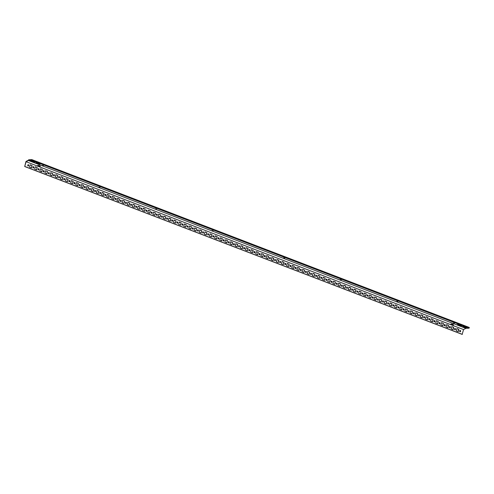 <?xml version="1.0" encoding="UTF-8"?>
<svg xmlns="http://www.w3.org/2000/svg" width="494" height="494" viewBox="0 0 494 494"><rect width="100%" height="100%" fill="white"/><g stroke="black" fill="none" stroke-linecap="round" stroke-linejoin="round"><path stroke-width="0.74" d="M42.126 165.459L43.404 165.638L42.126 165.459M98.683 187.164L99.961 187.343L98.683 187.164M155.24 208.869L156.518 209.048L155.24 208.869M211.803 230.568L213.075 230.747L211.803 230.568M455.153 328.485A0.673 0.556 86.9 0 0 454.832 329.764A0.673 0.556 86.9 0 0 455.153 328.485M454.925 329.788A0.673 0.556 86.9 0 0 454.857 328.473M460.291 330.461A0.673 0.556 86.9 0 0 459.97 331.74A0.673 0.556 86.9 0 0 460.291 330.461M460.068 331.764A0.673 0.556 86.9 0 0 459.994 330.443M397.831 301.55L396.552 301.371L397.831 301.55M454.387 323.249L453.109 323.07L454.387 323.249M341.268 279.845L339.996 279.666L341.268 279.845M284.711 258.14L283.433 257.961L284.711 258.14M450.009 326.515A0.673 0.556 86.9 0 0 449.688 327.794A0.673 0.556 86.9 0 0 450.009 326.515M449.787 327.818A0.673 0.556 86.9 0 0 449.713 326.497M444.866 324.539A0.673 0.556 86.9 0 0 444.544 325.818A0.673 0.556 86.9 0 0 444.866 324.539M444.643 325.842A0.673 0.556 86.9 0 0 444.569 324.527M439.728 322.57A0.673 0.556 86.9 0 0 439.407 323.842A0.673 0.556 86.9 0 0 439.728 322.57M439.499 323.873A0.673 0.556 86.9 0 0 439.432 322.551M434.584 320.594A0.673 0.556 86.9 0 0 434.263 321.872A0.673 0.556 86.9 0 0 434.584 320.594M434.362 321.897A0.673 0.556 86.9 0 0 434.288 320.581M429.44 318.624A0.673 0.556 86.9 0 0 429.119 319.896A0.673 0.556 86.9 0 0 429.44 318.624M429.218 319.927A0.673 0.556 86.9 0 0 429.144 318.605M424.303 316.648A0.673 0.556 86.9 0 0 423.982 317.926A0.673 0.556 86.9 0 0 424.303 316.648M424.074 317.951A0.673 0.556 86.9 0 0 424.006 316.635M419.159 314.678A0.673 0.556 86.9 0 0 418.838 315.95A0.673 0.556 86.9 0 0 419.159 314.678M418.937 315.981A0.673 0.556 86.9 0 0 418.863 314.659M414.015 312.702A0.673 0.556 86.9 0 0 413.694 313.98A0.673 0.556 86.9 0 0 414.015 312.702M413.793 314.005A0.673 0.556 86.9 0 0 413.719 312.69M408.878 310.732A0.673 0.556 86.9 0 0 408.557 312.004A0.673 0.556 86.9 0 0 408.878 310.732M408.649 312.035A0.673 0.556 86.9 0 0 408.581 310.714M403.734 308.756A0.673 0.556 86.9 0 0 403.413 310.034A0.673 0.556 86.9 0 0 403.734 308.756M403.512 310.059A0.673 0.556 86.9 0 0 403.437 308.744M398.59 306.786A0.673 0.556 86.9 0 0 398.269 308.058A0.673 0.556 86.9 0 0 398.59 306.786M398.368 308.089A0.673 0.556 86.9 0 0 398.294 306.768M393.452 304.81A0.673 0.556 86.9 0 0 393.131 306.089A0.673 0.556 86.9 0 0 393.452 304.81M393.224 306.113A0.673 0.556 86.9 0 0 393.156 304.798M388.309 302.841A0.673 0.556 86.9 0 0 387.988 304.113A0.673 0.556 86.9 0 0 388.309 302.841M388.086 304.143A0.673 0.556 86.9 0 0 388.012 302.822M383.165 300.865A0.673 0.556 86.9 0 0 382.844 302.143A0.673 0.556 86.9 0 0 383.165 300.865M382.943 302.167A0.673 0.556 86.9 0 0 382.869 300.852M378.027 298.895A0.673 0.556 86.9 0 0 377.706 300.167A0.673 0.556 86.9 0 0 378.027 298.895M377.799 300.198A0.673 0.556 86.9 0 0 377.731 298.876M372.884 296.919A0.673 0.556 86.9 0 0 372.562 298.197A0.673 0.556 86.9 0 0 372.884 296.919M372.661 298.222A0.673 0.556 86.9 0 0 372.587 296.906M367.74 294.949A0.673 0.556 86.9 0 0 367.419 296.221A0.673 0.556 86.9 0 0 367.74 294.949M367.517 296.246A0.673 0.556 86.9 0 0 367.443 294.93M362.602 292.973A0.673 0.556 86.9 0 0 362.281 294.251A0.673 0.556 86.9 0 0 362.602 292.973M362.374 294.276A0.673 0.556 86.9 0 0 362.306 292.961M357.458 291.003A0.673 0.556 86.9 0 0 357.137 292.275A0.673 0.556 86.9 0 0 357.458 291.003M357.236 292.3A0.673 0.556 86.9 0 0 357.162 290.985M352.315 289.027A0.673 0.556 86.9 0 0 351.994 290.305A0.673 0.556 86.9 0 0 352.315 289.027M352.092 290.33A0.673 0.556 86.9 0 0 352.018 289.015M347.177 287.057A0.673 0.556 86.9 0 0 346.856 288.329A0.673 0.556 86.9 0 0 347.177 287.057M346.949 288.354A0.673 0.556 86.9 0 0 346.881 287.039M342.033 285.081A0.673 0.556 86.9 0 0 341.712 286.359A0.673 0.556 86.9 0 0 342.033 285.081M341.811 286.384A0.673 0.556 86.9 0 0 341.737 285.069M336.889 283.105A0.673 0.556 86.9 0 0 336.568 284.383A0.673 0.556 86.9 0 0 336.889 283.105M336.667 284.408A0.673 0.556 86.9 0 0 336.593 283.093M331.752 281.135A0.673 0.556 86.9 0 0 331.431 282.414A0.673 0.556 86.9 0 0 331.752 281.135M331.523 282.438A0.673 0.556 86.9 0 0 331.455 281.123M326.608 279.159A0.673 0.556 86.9 0 0 326.287 280.438A0.673 0.556 86.9 0 0 326.608 279.159M326.386 280.462A0.673 0.556 86.9 0 0 326.312 279.147M321.464 277.19A0.673 0.556 86.9 0 0 321.149 278.468A0.673 0.556 86.9 0 0 321.464 277.19M321.242 278.493A0.673 0.556 86.9 0 0 321.174 277.171M316.327 275.214A0.673 0.556 86.9 0 0 316.006 276.492A0.673 0.556 86.9 0 0 316.327 275.214M316.098 276.517A0.673 0.556 86.9 0 0 316.03 275.201M311.183 273.244A0.673 0.556 86.9 0 0 310.862 274.522A0.673 0.556 86.9 0 0 311.183 273.244M310.961 274.547A0.673 0.556 86.9 0 0 310.887 273.225M306.039 271.268A0.673 0.556 86.9 0 0 305.724 272.546A0.673 0.556 86.9 0 0 306.039 271.268M305.817 272.571A0.673 0.556 86.9 0 0 305.749 271.255M300.902 269.298A0.673 0.556 86.9 0 0 300.58 270.576A0.673 0.556 86.9 0 0 300.902 269.298M300.673 270.601A0.673 0.556 86.9 0 0 300.605 269.279M295.758 267.322A0.673 0.556 86.9 0 0 295.437 268.6A0.673 0.556 86.9 0 0 295.758 267.322M295.536 268.625A0.673 0.556 86.9 0 0 295.461 267.31M290.614 265.352A0.673 0.556 86.9 0 0 290.299 266.63A0.673 0.556 86.9 0 0 290.614 265.352M290.392 266.655A0.673 0.556 86.9 0 0 290.324 265.334M285.476 263.376A0.673 0.556 86.9 0 0 285.155 264.654A0.673 0.556 86.9 0 0 285.476 263.376M285.248 264.679A0.673 0.556 86.9 0 0 285.18 263.364M280.333 261.406A0.673 0.556 86.9 0 0 280.012 262.678A0.673 0.556 86.9 0 0 280.333 261.406M280.11 262.709A0.673 0.556 86.9 0 0 280.036 261.388M275.189 259.43A0.673 0.556 86.9 0 0 274.874 260.709A0.673 0.556 86.9 0 0 275.189 259.43M274.967 260.733A0.673 0.556 86.9 0 0 274.899 259.418M270.051 257.46A0.673 0.556 86.9 0 0 269.73 258.733A0.673 0.556 86.9 0 0 270.051 257.46M269.823 258.763A0.673 0.556 86.9 0 0 269.755 257.442M264.908 255.484A0.673 0.556 86.9 0 0 264.586 256.763A0.673 0.556 86.9 0 0 264.908 255.484M264.685 256.787A0.673 0.556 86.9 0 0 264.611 255.472M259.77 253.515A0.673 0.556 86.9 0 0 259.449 254.787A0.673 0.556 86.9 0 0 259.77 253.515M259.541 254.818A0.673 0.556 86.9 0 0 259.474 253.496M254.626 251.539A0.673 0.556 86.9 0 0 254.305 252.817A0.673 0.556 86.9 0 0 254.626 251.539M254.398 252.842A0.673 0.556 86.9 0 0 254.33 251.526M249.482 249.569A0.673 0.556 86.9 0 0 249.161 250.841A0.673 0.556 86.9 0 0 249.482 249.569M249.26 250.872A0.673 0.556 86.9 0 0 249.186 249.55M244.345 247.593A0.673 0.556 86.9 0 0 244.024 248.871A0.673 0.556 86.9 0 0 244.345 247.593M244.116 248.896A0.673 0.556 86.9 0 0 244.048 247.58M239.201 245.623A0.673 0.556 86.9 0 0 238.88 246.895A0.673 0.556 86.9 0 0 239.201 245.623M238.973 246.926A0.673 0.556 86.9 0 0 238.905 245.604M234.057 243.647A0.673 0.556 86.9 0 0 233.736 244.925A0.673 0.556 86.9 0 0 234.057 243.647M233.835 244.95A0.673 0.556 86.9 0 0 233.761 243.635M228.92 241.677A0.673 0.556 86.9 0 0 228.599 242.949A0.673 0.556 86.9 0 0 228.92 241.677M228.691 242.98A0.673 0.556 86.9 0 0 228.623 241.659M223.776 239.701A0.673 0.556 86.9 0 0 223.455 240.979A0.673 0.556 86.9 0 0 223.776 239.701M223.547 241.004A0.673 0.556 86.9 0 0 223.479 239.689M218.632 237.731A0.673 0.556 86.9 0 0 218.311 239.003A0.673 0.556 86.9 0 0 218.632 237.731M218.41 239.034A0.673 0.556 86.9 0 0 218.336 237.713M213.494 235.755A0.673 0.556 86.9 0 0 213.173 237.034A0.673 0.556 86.9 0 0 213.494 235.755M213.266 237.058A0.673 0.556 86.9 0 0 213.198 235.743M208.351 233.786A0.673 0.556 86.9 0 0 208.03 235.058A0.673 0.556 86.9 0 0 208.351 233.786M208.128 235.082A0.673 0.556 86.9 0 0 208.054 233.767M203.207 231.81A0.673 0.556 86.9 0 0 202.886 233.088A0.673 0.556 86.9 0 0 203.207 231.81M202.985 233.112A0.673 0.556 86.9 0 0 202.911 231.797M198.069 229.84A0.673 0.556 86.9 0 0 197.748 231.112A0.673 0.556 86.9 0 0 198.069 229.84M197.841 231.136A0.673 0.556 86.9 0 0 197.773 229.821M192.926 227.864A0.673 0.556 86.9 0 0 192.604 229.142A0.673 0.556 86.9 0 0 192.926 227.864M192.703 229.167A0.673 0.556 86.9 0 0 192.629 227.851M187.782 225.894A0.673 0.556 86.9 0 0 187.461 227.166A0.673 0.556 86.9 0 0 187.782 225.894M187.559 227.191A0.673 0.556 86.9 0 0 187.485 225.875M182.644 223.918A0.673 0.556 86.9 0 0 182.323 225.196A0.673 0.556 86.9 0 0 182.644 223.918M182.416 225.221A0.673 0.556 86.9 0 0 182.348 223.906M177.5 221.948A0.673 0.556 86.9 0 0 177.179 223.22A0.673 0.556 86.9 0 0 177.5 221.948M177.278 223.245A0.673 0.556 86.9 0 0 177.204 221.929M172.357 219.972A0.673 0.556 86.9 0 0 172.036 221.25A0.673 0.556 86.9 0 0 172.357 219.972M172.134 221.275A0.673 0.556 86.9 0 0 172.06 219.96M167.219 217.996A0.673 0.556 86.9 0 0 166.898 219.274A0.673 0.556 86.9 0 0 167.219 217.996M166.991 219.299A0.673 0.556 86.9 0 0 166.923 217.984M162.075 216.026A0.673 0.556 86.9 0 0 161.754 217.304A0.673 0.556 86.9 0 0 162.075 216.026M161.853 217.329A0.673 0.556 86.9 0 0 161.779 216.008M156.931 214.05A0.673 0.556 86.9 0 0 156.61 215.328A0.673 0.556 86.9 0 0 156.931 214.05M156.709 215.353A0.673 0.556 86.9 0 0 156.635 214.038M151.794 212.08A0.673 0.556 86.9 0 0 151.473 213.359A0.673 0.556 86.9 0 0 151.794 212.08M151.565 213.383A0.673 0.556 86.9 0 0 151.497 212.062M146.65 210.104A0.673 0.556 86.9 0 0 146.329 211.383A0.673 0.556 86.9 0 0 146.65 210.104M146.428 211.407A0.673 0.556 86.9 0 0 146.354 210.092M141.506 208.135A0.673 0.556 86.9 0 0 141.185 209.413A0.673 0.556 86.9 0 0 141.506 208.135M141.284 209.437A0.673 0.556 86.9 0 0 141.21 208.116M136.369 206.159A0.673 0.556 86.9 0 0 136.048 207.437A0.673 0.556 86.9 0 0 136.369 206.159M136.14 207.461A0.673 0.556 86.9 0 0 136.072 206.146M131.225 204.189A0.673 0.556 86.9 0 0 130.904 205.467A0.673 0.556 86.9 0 0 131.225 204.189M131.003 205.492A0.673 0.556 86.9 0 0 130.929 204.17M126.081 202.213A0.673 0.556 86.9 0 0 125.76 203.491A0.673 0.556 86.9 0 0 126.081 202.213M125.859 203.516A0.673 0.556 86.9 0 0 125.785 202.2M120.944 200.243A0.673 0.556 86.9 0 0 120.622 201.515A0.673 0.556 86.9 0 0 120.944 200.243M120.715 201.546A0.673 0.556 86.9 0 0 120.647 200.224M115.8 198.267A0.673 0.556 86.9 0 0 115.479 199.545A0.673 0.556 86.9 0 0 115.8 198.267M115.577 199.57A0.673 0.556 86.9 0 0 115.503 198.255M110.656 196.297A0.673 0.556 86.9 0 0 110.335 197.569A0.673 0.556 86.9 0 0 110.656 196.297M110.434 197.6A0.673 0.556 86.9 0 0 110.36 196.279M105.518 194.321A0.673 0.556 86.9 0 0 105.197 195.599A0.673 0.556 86.9 0 0 105.518 194.321M105.29 195.624A0.673 0.556 86.9 0 0 105.222 194.309M100.375 192.351A0.673 0.556 86.9 0 0 100.054 193.623A0.673 0.556 86.9 0 0 100.375 192.351M100.152 193.654A0.673 0.556 86.9 0 0 100.078 192.333M95.231 190.375A0.673 0.556 86.9 0 0 94.91 191.653A0.673 0.556 86.9 0 0 95.231 190.375M95.009 191.678A0.673 0.556 86.9 0 0 94.934 190.363M90.093 188.405A0.673 0.556 86.9 0 0 89.772 189.677A0.673 0.556 86.9 0 0 90.093 188.405M89.865 189.708A0.673 0.556 86.9 0 0 89.797 188.387M84.949 186.429A0.673 0.556 86.9 0 0 84.628 187.708A0.673 0.556 86.9 0 0 84.949 186.429M84.727 187.732A0.673 0.556 86.9 0 0 84.653 186.417M79.806 184.46A0.673 0.556 86.9 0 0 79.491 185.732A0.673 0.556 86.9 0 0 79.806 184.46M79.583 185.763A0.673 0.556 86.9 0 0 79.515 184.441M74.668 182.484A0.673 0.556 86.9 0 0 74.347 183.762A0.673 0.556 86.9 0 0 74.668 182.484M74.44 183.787A0.673 0.556 86.9 0 0 74.372 182.471M69.524 180.514A0.673 0.556 86.9 0 0 69.203 181.786A0.673 0.556 86.9 0 0 69.524 180.514M69.302 181.817A0.673 0.556 86.9 0 0 69.228 180.495M64.381 178.538A0.673 0.556 86.9 0 0 64.066 179.816A0.673 0.556 86.9 0 0 64.381 178.538M64.158 179.841A0.673 0.556 86.9 0 0 64.09 178.525M59.243 176.568A0.673 0.556 86.9 0 0 58.922 177.84A0.673 0.556 86.9 0 0 59.243 176.568M59.014 177.871A0.673 0.556 86.9 0 0 58.947 176.549M54.099 174.592A0.673 0.556 86.9 0 0 53.778 175.87A0.673 0.556 86.9 0 0 54.099 174.592M53.877 175.895A0.673 0.556 86.9 0 0 53.803 174.58M48.955 172.622A0.673 0.556 86.9 0 0 48.64 173.894A0.673 0.556 86.9 0 0 48.955 172.622M48.733 173.919A0.673 0.556 86.9 0 0 48.665 172.604M43.818 170.646A0.673 0.556 86.9 0 0 43.497 171.924A0.673 0.556 86.9 0 0 43.818 170.646M43.589 171.949A0.673 0.556 86.9 0 0 43.521 170.634M38.674 168.676A0.673 0.556 86.9 0 0 38.353 169.948A0.673 0.556 86.9 0 0 38.674 168.676M38.452 169.973A0.673 0.556 86.9 0 0 38.378 168.658M33.53 166.7A0.673 0.556 86.9 0 0 33.215 167.979A0.673 0.556 86.9 0 0 33.53 166.7M33.308 168.003A0.673 0.556 86.9 0 0 33.24 166.688M28.393 164.73A0.673 0.556 86.9 0 0 28.072 166.003A0.673 0.556 86.9 0 0 28.393 164.73M28.164 166.027A0.673 0.556 86.9 0 0 28.096 164.712M34.92 162.026L31.832 160.84L29.689 160.958L32.777 162.137L34.92 162.026M40.063 163.996L36.976 162.81L34.833 162.927L37.921 164.113L40.063 163.996M461.68 325.781L458.593 324.601L456.45 324.719L459.537 325.898L461.68 325.781M30.554 160.908L32.863 161.797L33.364 161.427M35.691 162.884L38.019 163.767L37.921 164.113M457.308 324.669L459.636 325.552L459.537 325.898M462.452 326.645L464.761 327.528L465.262 327.158M28.529 160.142L25.972 161.464L24.7 166.521L26.108 161.705L463.557 329.566L465.873 328.349L469.127 328.17L31.672 160.309L31.844 159.618L28.646 159.79L28.529 160.142M464.675 327.874L466.818 327.757L463.736 326.571L461.594 326.688L464.675 327.874L464.761 327.528M30.115 164.811L29.535 167.145L31.486 167.892L32.073 165.564L30.115 164.811M31.307 167.824L32.073 165.564M31.869 165.57L30.097 164.891M35.259 166.787L34.673 169.115L36.63 169.868L37.211 167.534L35.259 166.787M36.451 169.794L37.211 167.534M37.013 167.546L35.241 166.867M40.403 168.757L39.816 171.091L41.768 171.838L42.354 169.51L40.403 168.757M41.589 171.77L42.354 169.51M42.157 169.516L40.378 168.837M45.541 170.733L44.96 173.061L46.911 173.814L47.498 171.48L45.541 170.733M46.732 173.74L47.498 171.48M47.294 171.492L45.522 170.813M50.684 172.702L50.098 175.037L52.055 175.784L52.636 173.456L50.684 172.702M51.87 175.716L52.636 173.456M52.438 173.462L50.666 172.783M55.828 174.678L55.242 177.006L57.193 177.76L57.779 175.426L55.828 174.678M57.014 177.692L57.779 175.426M57.582 175.438L55.803 174.759M60.966 176.648L60.385 178.982L62.337 179.73L62.923 177.402L60.966 176.648M62.158 179.662L62.923 177.402M62.719 177.408L60.947 176.728M66.11 178.624L65.523 180.952L67.48 181.706L68.061 179.371L66.11 178.624M67.295 181.638L68.061 179.371M67.863 179.384L66.091 178.704M71.253 180.594L70.667 182.928L72.618 183.675L73.205 181.347L71.253 180.594M72.439 183.607L73.205 181.347M73.007 181.354L71.229 180.674M76.391 182.57L75.81 184.898L77.762 185.651L78.348 183.317L76.391 182.57M77.583 185.583L78.348 183.317M78.145 183.33L76.372 182.65M81.535 184.54L80.948 186.874L82.906 187.621L83.486 185.293L81.535 184.54M82.72 187.553L83.486 185.293M83.288 185.299L81.516 184.62M86.678 186.516L86.092 188.844L88.043 189.597L88.63 187.263L86.678 186.516M87.864 189.529L88.63 187.263M88.432 187.275L86.654 186.596M91.816 188.486L91.229 190.82L93.187 191.567L93.774 189.239L91.816 188.486M93.008 191.499L93.774 189.239M93.57 189.245L91.798 188.566M96.96 190.462L96.373 192.79L98.331 193.543L98.911 191.209L96.96 190.462M98.145 193.475L98.911 191.209M98.714 191.221L96.941 190.542M102.104 192.432L101.517 194.766L103.468 195.513L104.055 193.185L102.104 192.432M103.289 195.445L104.055 193.185M103.857 193.197L102.079 192.512M107.241 194.408L106.655 196.736L108.612 197.489L109.199 195.155L107.241 194.408M108.433 197.421L109.199 195.155M108.995 195.167L107.223 194.488M112.385 196.377L111.798 198.712L113.756 199.459L114.336 197.131L112.385 196.377M113.571 199.391L114.336 197.131M114.139 197.143L112.366 196.458M117.529 198.353L116.942 200.681L118.893 201.435L119.48 199.101L117.529 198.353M118.714 201.367L119.48 199.101M119.282 199.113L117.504 198.434M122.666 200.323L122.08 202.657L124.037 203.405L124.624 201.077L122.666 200.323M123.858 203.337L124.624 201.077M124.42 201.089L122.648 200.403M127.81 202.299L127.224 204.633L129.181 205.381L129.761 203.046L127.81 202.299M128.996 205.313L129.761 203.046M129.564 203.059L127.792 202.379M132.954 204.269L132.367 206.603L134.319 207.35L134.905 205.022L132.954 204.269M134.14 207.282L134.905 205.022M134.708 205.035L132.929 204.349M138.092 206.245L137.505 208.579L139.462 209.326L140.049 206.992L138.092 206.245M139.283 209.258L140.049 206.992M139.845 207.005L138.073 206.325M143.235 208.215L142.649 210.549L144.606 211.296L145.187 208.968L143.235 208.215M144.421 211.228L145.187 208.968M144.989 208.981L143.217 208.295M148.379 210.191L147.792 212.525L149.744 213.272L150.33 210.938L148.379 210.191M149.565 213.204L150.33 210.938M150.133 210.95L148.354 210.271M153.517 212.167L152.93 214.495L154.888 215.248L155.474 212.914L153.517 212.167M154.708 215.174L155.474 212.914M155.27 212.926L153.498 212.241M158.66 214.137L158.074 216.471L160.025 217.218L160.612 214.884L158.66 214.137M159.846 217.15L160.612 214.884M160.414 214.896L158.642 214.217M163.804 216.113L163.218 218.441L165.169 219.194L165.756 216.86L163.804 216.113M164.99 219.12L165.756 216.86M165.558 216.872L163.78 216.187M168.942 218.082L168.355 220.417L170.313 221.164L170.899 218.83L168.942 218.082M170.134 221.096L170.899 218.83M170.696 218.842L168.923 218.163M174.086 220.058L173.499 222.386L175.45 223.14L176.037 220.806L174.086 220.058M175.271 223.066L176.037 220.806M175.839 220.818L174.067 220.139M179.229 222.028L178.643 224.362L180.594 225.11L181.181 222.782L179.229 222.028M180.415 225.042L181.181 222.782M180.983 222.788L179.205 222.109M184.367 224.004L183.78 226.332L185.738 227.086L186.324 224.751L184.367 224.004M185.559 227.012L186.324 224.751M186.121 224.764L184.348 224.085M189.511 225.974L188.924 228.308L190.875 229.055L191.462 226.727L189.511 225.974M190.696 228.988L191.462 226.727M191.264 226.734L189.492 226.054M194.655 227.95L194.068 230.278L196.019 231.031L196.606 228.697L194.655 227.95M195.84 230.957L196.606 228.697M196.408 228.71L194.63 228.03M199.792 229.92L199.206 232.254L201.163 233.001L201.75 230.673L199.792 229.92M200.984 232.933L201.75 230.673M201.546 230.679L199.774 230M204.936 231.896L204.349 234.224L206.301 234.977L206.887 232.643L204.936 231.896M206.122 234.903L206.887 232.643M206.69 232.655L204.917 231.976M210.073 233.866L209.493 236.2L211.444 236.947L212.031 234.619L210.073 233.866M211.265 236.879L212.031 234.619M211.833 234.625L210.055 233.946M215.217 235.842L214.631 238.17L216.588 238.923L217.175 236.589L215.217 235.842M216.409 238.855L217.175 236.589M216.971 236.601L215.199 235.922M220.361 237.812L219.774 240.146L221.726 240.893L222.312 238.565L220.361 237.812M221.547 240.825L222.312 238.565M222.115 238.571L220.343 237.892M225.499 239.788L224.918 242.116L226.87 242.869L227.456 240.535L225.499 239.788M226.69 242.801L227.456 240.535M227.252 240.547L225.48 239.868M230.642 241.757L230.056 244.092L232.013 244.839L232.6 242.511L230.642 241.757M231.834 244.771L232.6 242.511M232.396 242.517L230.624 241.838M235.786 243.733L235.2 246.061L237.151 246.815L237.738 244.481L235.786 243.733M236.972 246.747L237.738 244.481M237.54 244.493L235.768 243.814M240.924 245.703L240.343 248.037L242.295 248.785L242.881 246.457L240.924 245.703M242.116 248.717L242.881 246.457M242.678 246.463L240.905 245.784M246.068 247.679L245.481 250.007L247.438 250.761L248.025 248.426L246.068 247.679M247.259 250.693L248.025 248.426M247.821 248.439L246.049 247.76M251.211 249.649L250.625 251.983L252.576 252.73L253.163 250.402L251.211 249.649M252.397 252.662L253.163 250.402M252.965 250.409L251.193 249.729M256.349 251.625L255.769 253.953L257.72 254.706L258.306 252.372L256.349 251.625M257.541 254.638L258.306 252.372M258.103 252.385L256.33 251.705M261.493 253.595L260.906 255.929L262.864 256.676L263.45 254.348L261.493 253.595M262.685 256.608L263.45 254.348M263.246 254.361L261.474 253.675M266.637 255.571L266.05 257.899L268.001 258.652L268.588 256.318L266.637 255.571M267.822 258.584L268.588 256.318M268.39 256.33L266.618 255.651M271.774 257.541L271.194 259.875L273.145 260.622L273.732 258.294L271.774 257.541M272.966 260.554L273.732 258.294M273.528 258.306L271.756 257.621M276.918 259.517L276.331 261.845L278.289 262.598L278.869 260.264L276.918 259.517M278.103 262.53L278.869 260.264M278.672 260.276L276.899 259.597M282.062 261.487L281.475 263.821L283.426 264.568L284.013 262.24L282.062 261.487M283.247 264.5L284.013 262.24M283.815 262.252L282.037 261.567M287.199 263.463L286.619 265.797L288.57 266.544L289.157 264.21L287.199 263.463M288.391 266.476L289.157 264.21M288.953 264.222L287.181 263.543M292.343 265.432L291.756 267.767L293.714 268.514L294.294 266.186L292.343 265.432M293.529 268.446L294.294 266.186M294.097 266.198L292.325 265.513M297.487 267.408L296.9 269.743L298.851 270.49L299.438 268.156L297.487 267.408M298.672 270.422L299.438 268.156M299.241 268.168L297.462 267.489M302.624 269.378L302.044 271.712L303.995 272.46L304.582 270.132L302.624 269.378M303.816 272.392L304.582 270.132M304.378 270.144L302.606 269.458M307.768 271.354L307.182 273.688L309.139 274.436L309.719 272.101L307.768 271.354M308.954 274.368L309.719 272.101M309.522 272.114L307.75 271.434M312.912 273.33L312.325 275.658L314.277 276.405L314.863 274.077L312.912 273.33M314.098 276.337L314.863 274.077M314.666 274.09L312.887 273.404M318.05 275.3L317.469 277.634L319.42 278.381L320.007 276.047L318.05 275.3M319.241 278.313L320.007 276.047M319.803 276.06L318.031 275.38M323.193 277.276L322.607 279.604L324.564 280.357L325.145 278.023L323.193 277.276M324.379 280.283L325.145 278.023M324.947 278.036L323.175 277.35M328.337 279.246L327.75 281.58L329.702 282.327L330.288 279.993L328.337 279.246M329.523 282.259L330.288 279.993M330.091 280.005L328.312 279.326M333.475 281.222L332.888 283.55L334.846 284.303L335.432 281.969L333.475 281.222M334.666 284.229L335.432 281.969M335.228 281.981L333.456 281.302M338.618 283.192L338.032 285.526L339.989 286.273L340.57 283.945L338.618 283.192M339.804 286.205L340.57 283.945M340.372 283.951L338.6 283.272M343.762 285.168L343.176 287.496L345.127 288.249L345.714 285.915L343.762 285.168M344.948 288.175L345.714 285.915M345.516 285.927L343.738 285.248M348.9 287.138L348.313 289.472L350.271 290.219L350.857 287.891L348.9 287.138M350.092 290.151L350.857 287.891M350.654 287.897L348.881 287.218M354.044 289.113L353.457 291.441L355.414 292.195L355.995 289.861L354.044 289.113M355.229 292.121L355.995 289.861M355.797 289.873L354.025 289.194M359.187 291.083L358.601 293.417L360.552 294.165L361.139 291.837L359.187 291.083M360.373 294.097L361.139 291.837M360.941 291.843L359.163 291.164M364.325 293.059L363.738 295.387L365.696 296.141L366.282 293.807L364.325 293.059M365.517 296.067L366.282 293.807M366.079 293.819L364.306 293.14M369.469 295.029L368.882 297.363L370.84 298.11L371.42 295.783L369.469 295.029M370.654 298.043L371.42 295.783M371.222 295.789L369.45 295.109M374.613 297.005L374.026 299.333L375.977 300.086L376.564 297.752L374.613 297.005M375.798 300.019L376.564 297.752M376.366 297.765L374.588 297.085M379.75 298.975L379.164 301.309L381.121 302.056L381.708 299.728L379.75 298.975M380.942 301.988L381.708 299.728M381.504 299.735L379.732 299.055M384.894 300.951L384.307 303.279L386.259 304.032L386.845 301.698L384.894 300.951M386.08 303.964L386.845 301.698M386.648 301.711L384.875 301.031M390.038 302.921L389.451 305.255L391.402 306.002L391.989 303.674L390.038 302.921M391.223 305.934L391.989 303.674M391.791 303.68L390.013 303.001M395.175 304.897L394.589 307.225L396.546 307.978L397.133 305.644L395.175 304.897M396.367 307.91L397.133 305.644M396.929 305.656L395.157 304.977M400.319 306.867L399.732 309.201L401.684 309.948L402.27 307.62L400.319 306.867M401.505 309.88L402.27 307.62M402.073 307.626L400.301 306.947M405.463 308.843L404.876 311.171L406.828 311.924L407.414 309.59L405.463 308.843M406.648 311.856L407.414 309.59M407.217 309.602L405.438 308.923M410.6 310.812L410.014 313.147L411.971 313.894L412.558 311.566L410.6 310.812M411.792 313.826L412.558 311.566M412.354 311.572L410.582 310.893M415.744 312.788L415.158 315.116L417.109 315.87L417.696 313.536L415.744 312.788M416.93 315.802L417.696 313.536M417.498 313.548L415.726 312.869M420.888 314.758L420.301 317.092L422.253 317.84L422.839 315.512L420.888 314.758M422.074 317.772L422.839 315.512M422.642 315.524L420.863 314.839M426.026 316.734L425.439 319.062L427.396 319.816L427.983 317.481L426.026 316.734M427.217 319.748L427.983 317.481M427.779 317.494L426.007 316.815M431.169 318.704L430.583 321.038L432.534 321.785L433.121 319.457L431.169 318.704M432.355 321.718L433.121 319.457M432.923 319.47L431.151 318.784M436.313 320.68L435.727 323.008L437.678 323.761L438.264 321.427L436.313 320.68M437.499 323.694L438.264 321.427M438.067 321.44L436.288 320.76M441.451 322.65L440.864 324.984L442.822 325.731L443.408 323.403L441.451 322.65M442.643 325.663L443.408 323.403M443.204 323.416L441.432 322.73M446.595 324.626L446.008 326.954L447.959 327.707L448.546 325.373L446.595 324.626M447.78 327.639L448.546 325.373M448.348 325.385L446.576 324.706M460.118 325.188L459.636 325.552M38.501 163.397L38.019 163.767M24.7 166.521L462.156 334.382L463.557 329.566M31.672 160.309L28.417 160.482L26.108 161.705M31.844 159.618L469.3 327.479L469.127 328.17M28.417 160.482L465.873 328.349M452.01 325.071A0.902 0.395 -176.2 0 0 452.942 325.163A0.902 0.395 -176.2 0 0 453.449 324.848A0.902 0.395 -176.2 0 0 453.091 324.502L452.066 324.107A0.902 0.395 -176.2 0 0 451.133 324.015A0.902 0.395 -176.2 0 0 450.621 324.33A0.902 0.395 -176.2 0 0 450.979 324.681L452.01 325.071L452.029 324.749A0.902 0.395 -176.2 0 0 453.381 324.681M38.878 165.552A0.902 0.395 -176.2 0 0 37.945 165.465A0.902 0.395 -176.2 0 0 37.439 165.78A0.902 0.395 -176.2 0 0 37.797 166.126L38.822 166.521A0.902 0.395 -176.2 0 0 39.755 166.614A0.902 0.395 -176.2 0 0 40.267 166.293A0.902 0.395 -176.2 0 0 39.909 165.947L38.878 165.552M453.69 327.349L451.732 326.596L451.152 328.93L453.103 329.677L453.69 327.349L451.714 326.676M458.833 329.319L456.876 328.572L456.289 330.906L458.247 331.653L458.833 329.319L456.857 328.652M462.353 334.37L24.898 166.509M452.924 329.609L453.492 327.361M458.068 331.585L458.63 329.331M450.713 324.175A0.902 0.395 -176.2 0 0 451.003 324.354L452.029 324.749M37.525 165.626A0.902 0.395 -176.2 0 0 37.816 165.805L38.847 166.2A0.902 0.395 -176.2 0 0 40.199 166.126M32.863 161.797L32.777 162.137M37.816 165.805L37.797 166.126M38.847 166.2L38.822 166.521M451.003 324.354L450.979 324.681"/></g></svg>
